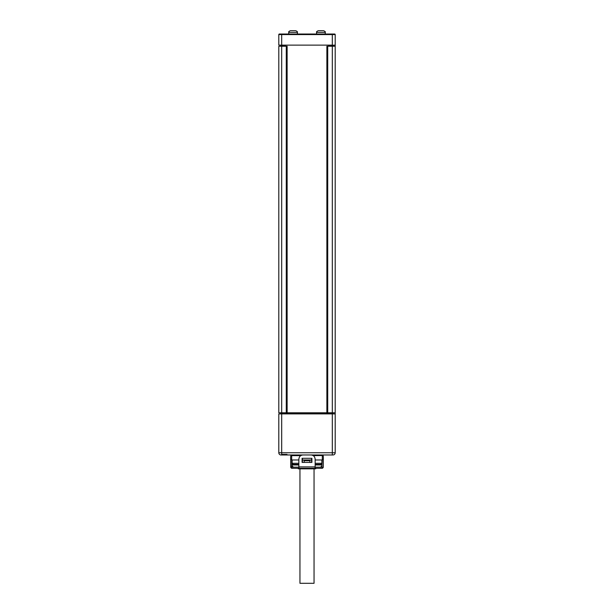 <?xml version="1.0" encoding="UTF-8"?>
<svg xmlns="http://www.w3.org/2000/svg" width="614" height="614" viewBox="0 0 614 614"><rect width="100%" height="100%" fill="white"/><g stroke="black" fill="none" stroke-linecap="round" stroke-linejoin="round"><path stroke-width="0.92" d="M328.567 46.242L328.567 45.129M281.688 34.031L281.688 45.129L278.802 45.129L278.802 34.584A0.553 0.553 -90 0 1 279.362 34.031L334.638 34.031A0.553 0.553 0 0 1 335.198 34.584L335.198 45.129L328.567 45.467M285.433 45.689L281.688 45.689L281.688 45.129L332.312 45.129L332.312 34.584L335.198 34.584M281.688 412.792L278.802 412.792L278.802 46.242L281.688 46.242L281.688 412.792L327.722 412.792L327.722 46.242L335.198 46.242L335.198 452.756L278.802 452.756L278.802 413.897L332.312 413.897L332.972 413.345L281.688 413.567L332.312 413.345M335.198 46.242L335.198 45.129M281.688 46.242L287.122 46.242L287.122 412.792M327.722 46.242L326.878 46.242L326.878 412.792M303.892 412.792L303.892 413.345M327.722 412.792L335.198 412.792M285.433 46.242L285.433 45.129M281.688 45.689L280.805 45.129M333.195 45.129L332.972 45.689L328.567 45.689M286.577 413.345L286.577 412.792M283.246 45.689L283.246 46.242M330.754 45.689L330.754 46.242M327.423 413.345L327.423 412.792M283.246 413.345L283.246 412.792M286.132 413.345L286.132 412.792M335.198 452.756A2.218 2.218 -90 0 1 332.972 454.974L281.688 454.974L281.688 413.567L280.805 413.567L281.688 413.345M335.198 413.897L332.312 413.897L332.312 454.974M331.199 46.242L331.199 45.689M331.199 412.792L331.199 413.345M334.638 34.031L326.978 34.031L334.638 34.031M318.712 30.7L323.148 30.7M290.852 30.7L295.288 30.7M287.022 454.974L281.028 454.974L287.022 454.974M281.688 454.974L281.028 454.974A2.218 2.218 0 0 1 278.802 452.756M322.703 454.974C323.248 455.212 323.448 456.693 323.317 459.418L322.319 459.418L322.319 459.97L315.159 459.97M313.094 455.527L322.764 455.527L313.27 455.642M322.212 468.298L322.212 467.185L322.212 468.298L314.468 468.298A1.389 0.691 -90 0 0 314.759 468.16A1.389 0.691 -90 0 0 315.159 466.909L315.159 459.418C314.974 456.693 313.593 455.212 311.006 454.974M311.605 458.305L311.605 459.97L308.972 459.97M321.928 467.185L322.212 459.97M322.051 467.162L322.519 468.16A1.389 1.389 -90 0 0 323.317 466.909L323.317 459.418M314.468 468.298L291.788 468.298L291.788 467.185L298.857 467.185M291.765 468.259L291.788 468.267A1.389 1.389 -90 0 1 290.683 466.909L290.683 459.134L290.683 466.909L291.788 466.909L291.788 459.97M291.934 467.185L293.162 466.909M291.681 455.642L291.681 459.97L298.841 459.97M291.681 459.418L290.683 459.418C290.552 456.693 290.752 455.212 291.297 454.974M322.212 467.185L315.143 467.185M299.532 468.298A1.389 0.691 -90 0 1 299.241 468.16A1.389 0.691 -90 0 1 298.841 466.909L298.841 459.418C299.026 456.693 300.407 455.212 302.994 454.974M302.426 459.97L302.426 462.411M311.574 459.97L311.574 462.411M311.904 458.305L311.904 462.411L302.096 462.411L302.096 458.305L311.904 458.305M302.395 458.305L302.395 459.97L305.028 459.97M304.26 462.411L303.976 459.97L310.024 459.97L310.024 460.746L303.976 460.746M309.74 462.411L310.024 460.746M306.01 459.97L306.662 459.97M307.338 459.97L307.99 459.97M320.761 464.407L321.874 463.301L315.159 463.301M321.874 463.301L321.874 459.97M293.239 464.407L292.126 463.301L292.126 459.97M298.841 463.301L292.126 463.301M290.683 459.97L290.683 460.807M323.317 459.97L323.317 460.73M294.236 467.185A2.218 2.218 0 0 1 292.011 464.967L292.011 464.407L298.841 464.407M315.159 464.407L321.989 464.407L321.989 464.967L315.159 464.967M319.764 467.185A2.218 2.218 0 0 0 321.989 464.967M300.73 455.642L291.374 455.642M315.995 468.298A0.553 0.553 0 0 1 315.435 468.85L298.565 468.85A0.553 0.553 0 0 1 298.005 468.298M302.119 413.345L302.119 412.792M293.239 413.345L293.239 412.792M311.881 413.345L311.881 412.792M320.761 413.345L320.761 412.792M327.868 413.345L327.868 412.792M330.754 413.345L330.754 412.792M290.176 412.792L290.176 413.345M323.824 412.792L323.824 413.345M314.046 468.85L314.046 583.3L299.954 583.3L299.954 468.85M332.312 45.689L333.195 45.467M285.433 45.467L280.805 45.467M278.802 34.584L332.312 34.584L332.312 34.031M316.601 34.031L316.601 32.365L325.259 32.365C325.673 31.966 325.113 31.414 323.593 30.7M288.741 34.031L288.741 32.365L297.399 32.365C297.805 31.966 297.253 31.414 295.733 30.7M281.688 454.421L287.022 454.421L281.688 454.421M320.838 466.909L322.212 466.909M291.481 468.16L291.788 467.5M315.159 466.909L298.841 466.909M298.841 464.967L292.011 464.967M300.906 455.527L291.236 455.642M286.277 412.792L286.277 46.242M332.312 46.242L332.312 412.792M325.259 34.031L325.259 32.365M316.601 32.365C316.195 31.966 316.747 31.414 318.267 30.7M297.399 34.031L297.399 32.365M288.741 32.365C288.396 31.882 288.956 31.322 290.407 30.7M322.764 455.527L323.317 454.974M322.319 455.642L322.319 459.41M290.683 466.909L291.059 467.853M291.236 455.527L290.683 454.974"/></g></svg>

